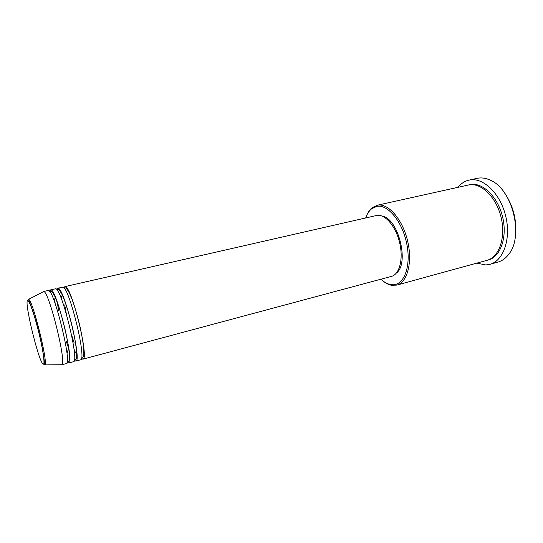 <?xml version="1.0" encoding="UTF-8"?>
<svg xmlns="http://www.w3.org/2000/svg" width="543" height="543" viewBox="0 0 543 543"><rect width="100%" height="100%" fill="white"/><g stroke="black" fill="none" stroke-linecap="round" stroke-linejoin="round"><path stroke-width="0.81" d="M63.857 287.905L64.997 286.629C71.242 284.396 89.792 360.009 82.807 359.201L81.389 358.529M76.529 349.434L76.346 348.973M74.174 343.061L71.527 334.726M66.273 313.555L64.712 304.956M76.991 356.038L76.726 355.543M75.341 352.611L74.031 349.448M61.603 299.369L61.278 295.962M56.805 289.67L57.721 288.265L62.642 287.166C68.764 284.96 87.342 360.674 80.479 359.826L75.796 361.081L74.33 360.267M68.975 349.292L66.124 340.909M58.61 310.616L57.205 301.874M57.721 288.265L57.904 288.252C63.789 286.093 82.421 362.005 75.796 361.081M69.755 357.199L69.504 356.676M67.97 353.174L66.416 349.101M55.026 303.238L54.504 298.915M49.712 291.482L50.594 289.894L55.535 288.788C61.291 286.663 79.95 362.67 73.448 361.713L68.737 362.975L67.332 362.133M50.594 289.894L50.77 289.881C56.275 287.804 74.988 364.007 68.737 362.975M48.205 290.437L48.375 290.424C53.757 288.374 72.504 364.679 66.368 363.613L61.875 364.733C66.823 363.084 48.85 290.688 43.705 291.543L48.205 290.437M380.881 279.217C384.037 282.116 387.227 283.894 390.451 284.546L392.738 284.776C404.135 285.177 411.302 266.111 406.782 243.895C402.424 221.666 387.817 204.073 376.856 206.354L371.643 208.77C369.097 210.854 367.109 213.915 365.677 217.953M366.45 215.978C367.889 212.381 369.783 209.618 372.145 207.691L377.487 205.2C388.177 203.007 402.39 219.053 407.521 240.583C412.789 262.086 407.406 282.503 396.824 285.102L391.401 285.265C388.415 284.661 385.442 283.107 382.496 280.602M504.318 192.575C513.481 205.953 517.146 220.702 515.3 236.816M489.915 264.332L497.856 262.126C502.071 260.945 505.716 258.312 508.784 254.219C524.029 236.069 512.382 189.154 490.417 180.235C485.951 178.124 481.634 177.473 477.473 178.267L469.423 180.032C483.06 177.059 500.266 193.335 505.696 216.073C511.296 238.771 503.429 260.918 489.915 264.332L485.788 264.964L476.815 263.131M377.012 205.295L468.826 184.912C481.044 182.38 496.309 197.061 501.101 217.329C506.042 237.556 499.058 257.301 486.983 260.335L396.824 285.102M64.8 286.65L376.957 215.395C385.15 213.935 395.82 226.363 399.634 242.667C403.558 258.943 399.533 274.419 391.476 276.38L82.807 359.201M382.367 216.175C398.392 218.503 409.551 263.43 396.465 272.98M43.046 291.795L43.413 291.53M457.993 187.308C461.048 183.507 464.72 181.104 469.009 180.12M43.04 364.027C45.198 365.948 43.521 352.197 39.259 334.434C35.017 316.678 29.58 300.768 27.842 300.646C23.417 298.813 38.444 361.326 43.04 364.027M28.48 299.315L28.575 299.349C32.465 299.003 48.456 363.396 44.852 364.91L61.875 364.733M469.023 184.878L470.299 184.586C482.673 182.007 498.121 197.048 502.743 217.56C507.529 238.044 500.062 257.66 487.702 260.117M43.705 291.543L28.575 299.349C27.992 298.426 34.141 312.51 38.668 331.678C43.63 350.744 44.764 366.03 44.852 364.91M81.43 358.36C82.156 358.597 82.923 357.667 83.724 355.577C84.206 349.536 82.903 339.606 79.814 325.773C77.398 315.659 74.771 306.72 71.914 298.962C68.004 289.025 65.608 287.118 64.291 287.973L63.979 288.034M76.984 355.543L76.733 355.102M75.314 352.203L73.984 349.034M61.753 299.763L61.447 296.342M74.323 360.26C75.029 360.308 75.708 359.704 76.373 358.448C77.33 354.918 75.945 343.237 72.966 329.73C69.85 316.026 65.615 302.275 62.126 294.673C59.33 289.405 58.44 289.439 57.191 289.602L56.811 289.677M69.735 356.69L69.49 356.215M67.929 352.733L66.341 348.647M55.182 303.68L54.667 299.322M67.176 362.174L67.257 362.154C68.133 362.195 68.818 361.434 69.314 359.873C69.966 355.4 68.337 343.814 65.343 330.524C61.936 316.162 58.434 304.779 54.836 296.39C52.23 291.272 51.327 291.089 50.037 291.238L49.589 291.333M390.451 284.546L391.401 285.265M371.643 208.77L372.145 207.691"/></g></svg>
